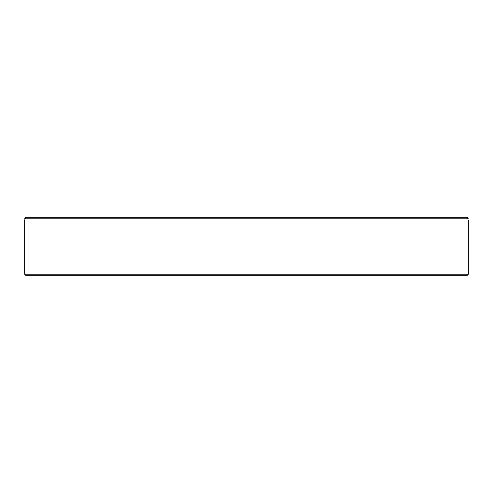 <?xml version="1.0" encoding="UTF-8"?>
<svg xmlns="http://www.w3.org/2000/svg" width="493" height="493" viewBox="0 0 493 493"><rect width="100%" height="100%" fill="white"/><g stroke="black" fill="none" stroke-linecap="round" stroke-linejoin="round"><path stroke-width="0.74" d="M394.924 275.692L414.33 275.692M423.321 275.692L442.726 275.692M26.111 275.692L466.889 275.692L468.35 274.231L24.65 274.231L26.111 275.692L59.973 275.692M69.679 275.692L92.086 275.692M131.144 275.692L147.703 275.692M218.362 275.692L219.102 275.692M273.898 275.692L293.304 275.692M70.598 217.308L69.679 217.308M50.274 217.308L26.209 217.308L24.705 218.769C24.632 220.716 24.632 220.716 24.705 218.769L25.242 217.659M24.687 219.243L24.705 218.769L468.295 218.769C468.368 220.716 468.368 220.716 468.295 218.769L466.791 217.308L26.209 217.308M25.71 217.395L26.129 217.314M422.402 217.308L423.321 217.308L422.402 217.308M442.726 217.308L466.791 217.308L442.726 217.308M467.296 217.395L467.752 217.659M24.65 220.229L24.65 274.231M468.35 220.229L468.35 274.231"/></g></svg>
